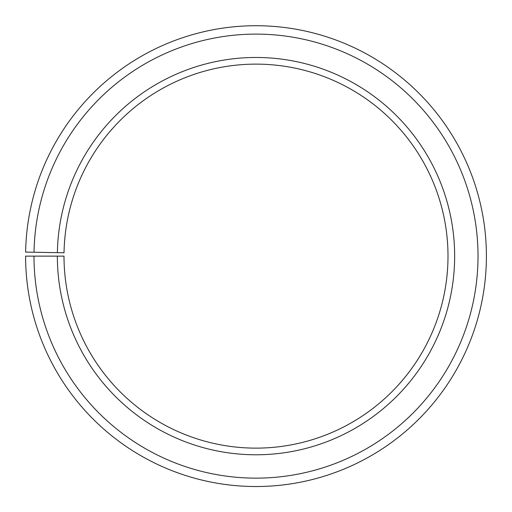 <?xml version="1.0" encoding="UTF-8"?>
<svg xmlns="http://www.w3.org/2000/svg" width="512" height="512" viewBox="0 0 512 512"><rect width="100%" height="100%" fill="white"/><g stroke="black" fill="none" stroke-linecap="round" stroke-linejoin="round"><path stroke-width="0.77" d="M448 256.128A192 192 0 0 0 257.677 64.134A192 192 0 0 0 64.032 252.774L57.376 252.659A198.65 198.65 0 0 1 257.734 57.485A198.65 198.65 0 0 1 454.65 256.128A198.65 198.65 0 0 1 256 454.778A198.65 198.65 0 0 1 57.35 256.128L64 256.128A192 192 0 0 0 256 448.128A192 192 0 0 0 448 256.128M34.022 252.25L25.632 252.102A230.4 230.4 0 0 1 258.01 25.734A230.4 230.4 0 0 1 486.4 256.128A230.4 230.4 0 0 1 256 486.528A230.4 230.4 0 0 1 25.6 256.128L33.984 256.128A222.016 222.016 0 0 0 256 478.138A222.016 222.016 0 0 0 478.016 256.128A222.016 222.016 0 0 0 257.939 34.118A222.016 222.016 0 0 0 34.022 252.25L57.376 252.659M33.984 256.128L57.35 256.128"/></g></svg>
